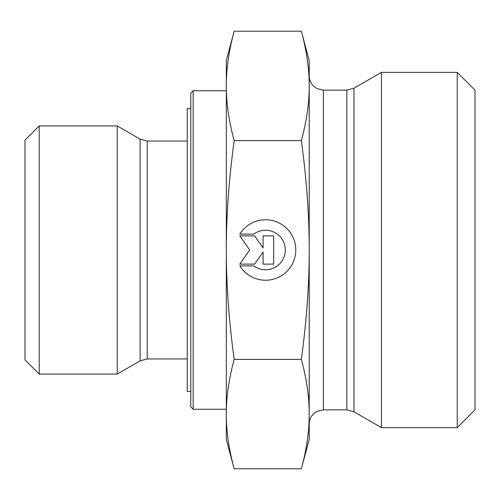 <?xml version="1.0" encoding="UTF-8"?>
<svg xmlns="http://www.w3.org/2000/svg" width="500" height="500" viewBox="0 0 500 500"><rect width="100%" height="100%" fill="white"/><g stroke="black" fill="none" stroke-linecap="round" stroke-linejoin="round"><path stroke-width="0.75" d="M239.812 234.125A30.231 30.231 0 0 1 285.206 227.031A30.231 30.231 0 0 1 285.206 272.969A30.231 30.231 0 0 1 239.812 265.875L253.787 265.875A19.756 19.756 0 0 0 280.188 236.737A19.756 19.756 0 0 0 253.787 234.125L239.812 234.125M263.1 235.888L273.681 235.888L273.681 264.113L263.1 264.113L263.1 252.019L254.631 264.113L239.812 264.113L249.694 250L239.812 235.888L254.631 235.888L263.1 247.981L263.1 235.888M193.156 90.725L190.787 93.094L190.787 406.906L193.156 409.275L193.156 90.725L226.319 90.725M140.125 360.85L117.219 374.075L117.219 125.925L140.125 139.15L140.125 360.85L147.231 358.95L147.231 141.05L187.237 141.05M39.212 125.925L25 140.137L25 359.862L39.212 374.075L39.212 125.925L117.219 125.925M234.169 31.212C228.894 50.694 226.275 68.925 226.319 85.913L226.319 60.525L234.169 31.212L301.356 31.212C306.637 50.694 309.256 68.925 309.212 85.913L309.212 250C309.256 216.031 306.637 179.569 301.356 140.606C306.637 121.131 309.256 102.894 309.212 85.913L309.212 60.525L301.356 31.212M234.169 140.606C228.894 179.569 226.275 216.031 226.319 250L226.319 85.913C226.275 102.894 228.894 121.131 234.169 140.606L301.356 140.606M226.319 250C226.275 283.969 228.894 320.431 234.169 359.394C228.894 378.869 226.275 397.106 226.319 414.087L226.319 250M234.169 468.787L226.319 439.475L226.319 414.087C226.275 431.075 228.894 449.306 234.169 468.787L301.356 468.787C306.637 449.306 309.256 431.075 309.212 414.087C309.256 397.106 306.637 378.869 301.356 359.394C306.637 320.431 309.256 283.969 309.212 250L309.212 439.475L301.356 468.787M234.169 359.394L301.356 359.394M353.956 411.775L381.425 427.631L381.425 72.369L353.956 88.225L346.85 90.131L346.85 409.869L353.956 411.775L353.956 88.225M346.85 409.869L323.419 409.869L323.419 90.131L317.169 88.681L314.45 86.944C311.05 84.056 309.306 80.381 309.212 75.919L309.212 85.913M457.238 427.631L475 409.869L475 90.131L457.238 72.369L457.238 427.631L381.425 427.631M190.787 108.488L187.237 108.488L187.237 391.512L190.787 391.512M193.156 409.275L226.319 409.275M147.231 358.95L187.237 358.95M140.125 139.15L147.231 141.05M39.212 374.075L117.219 374.075M323.419 90.131L346.85 90.131M323.419 409.869L317.169 411.319L314.45 413.056C311.05 415.944 309.306 419.619 309.212 424.081M457.238 72.369L381.425 72.369"/></g></svg>
